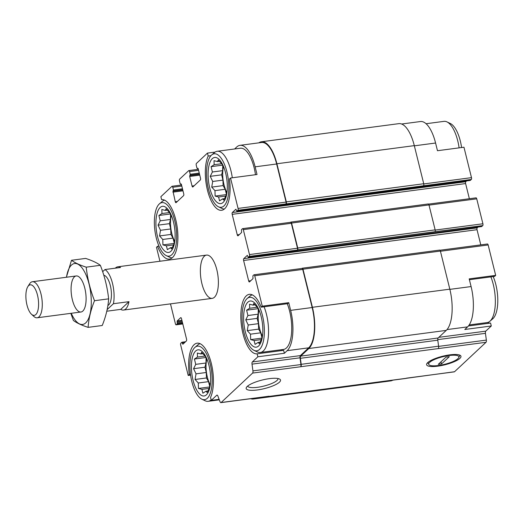<?xml version="1.0" encoding="UTF-8"?>
<svg xmlns="http://www.w3.org/2000/svg" width="524" height="524" viewBox="0 0 524 524"><rect width="100%" height="100%" fill="white"/><g stroke="black" fill="none" stroke-linecap="round" stroke-linejoin="round"><path stroke-width="0.79" d="M259.053 310.097A18.36 7.264 -97.5 0 0 259.531 328.299A18.36 7.264 -97.5 0 0 262.478 336.094M206.862 358.92A18.36 7.264 -97.5 0 0 207.347 377.123A18.36 7.264 -97.5 0 0 210.294 384.917M171.341 215.384A18.36 7.264 -97.5 0 0 171.82 233.586A18.36 7.264 -97.5 0 0 174.767 241.381M223.532 166.56A18.36 7.264 -97.5 0 0 224.01 184.762A18.36 7.264 -97.5 0 0 226.958 192.557M287.25 303.73A29.089 11.508 82.5 0 1 291.547 333.094A29.089 11.508 82.5 0 1 283.517 349.436L260.343 352.488A29.089 11.508 82.5 0 1 257.382 351.958L254.016 350.353A26.993 10.677 82.5 0 1 244.001 332.714A26.993 10.677 82.5 0 1 247.177 298.516A26.993 10.677 82.5 0 1 263.808 322.692A26.993 10.677 82.5 0 1 254.016 350.353M284.362 353.281L257.873 356.779L257.14 353.831A29.999 11.869 82.5 0 1 241.459 325.633A29.999 11.869 82.5 0 1 249.306 294.344A29.999 11.869 82.5 0 1 261.188 307.169L287.676 303.678L288.744 302.675L290.65 310.365A31.997 12.655 -97.5 0 1 287.159 350.667L284.362 353.281L283.628 350.333A29.999 11.869 82.5 0 1 280.641 349.809M470.185 180.42L471.331 179.47L285.921 203.928A1.454 0.576 -97.5 0 0 286.078 202.094L276.646 163.986L255.129 166.828L257.029 174.518L230.54 178.009L229.473 179.012A29.999 11.869 82.5 0 1 221.626 210.294A29.999 11.869 82.5 0 1 207.452 190.147A29.999 11.869 82.5 0 1 208.198 156.041L207.465 153.093L215.115 152.084M255.129 166.828A31.997 12.655 -97.5 0 0 240.005 145.331A31.997 12.655 -97.5 0 0 236.75 146.982L234.614 148.98M211.657 154.98A26.993 10.677 82.5 0 1 228.287 179.156A26.993 10.677 82.5 0 1 218.488 206.816A26.993 10.677 82.5 0 1 208.48 189.177A26.993 10.677 82.5 0 1 211.657 154.98L214.493 152.556A29.089 11.508 82.5 0 1 217.211 151.272L240.385 148.22A29.089 11.508 82.5 0 1 255.483 174.721M468.449 325.961L490.562 323.039L491.296 325.987L464.808 329.485L467.605 326.871A31.997 12.655 -97.5 0 0 471.096 286.562L449.867 289.366M469.399 279.711L494.604 276.384L495.678 275.382L469.19 278.873L471.096 286.562M401.626 124.018L420.451 121.535A31.997 12.655 -97.5 0 1 435.575 143.026L437.474 150.715L463.963 147.224L471.489 177.643L423.772 183.931M257.14 353.831L283.628 350.333M261.188 307.169L262.255 306.167L288.744 302.675M208.198 156.041L210.943 155.68M190.566 375.138L188.201 375.453L189.269 374.45L190.454 374.293M189.269 374.45A29.999 11.869 82.5 0 1 197.116 343.174A29.999 11.869 82.5 0 1 211.29 363.315A29.999 11.869 82.5 0 1 210.543 397.421L211.277 400.369L219.13 399.334M182.771 189.95L172.986 191.24L173.437 189.976L172.763 187.245A1.454 0.576 -97.5 0 0 172.075 186.262A1.454 0.576 -97.5 0 0 171.931 186.341L160.868 196.69L161.602 199.637A29.999 11.869 82.5 0 1 177.282 227.835A29.999 11.869 82.5 0 1 169.435 259.118A29.999 11.869 82.5 0 1 157.554 246.293L156.486 247.295L159.938 261.247M157.554 246.293L158.975 246.11M183.544 343.613L182.496 343.751L181.9 342.238L180.832 343.207A1.454 0.576 -97.5 0 0 180.675 345.034L188.201 375.453M211.277 400.369L216.792 395.207A2.181 0.865 -97.5 0 1 217.015 395.096A2.181 0.865 -97.5 0 1 217.886 396.059L220.021 401.679A2.181 0.865 -97.5 0 0 220.899 402.642A2.181 0.865 -97.5 0 0 221.121 402.524L252.594 373.075A2.181 0.865 -97.5 0 0 252.941 370.881L252.011 364.134A2.181 0.865 -97.5 0 1 252.358 361.94L257.873 356.779M406.428 378.171L454.321 371.85A2.181 0.865 -97.5 0 0 454.537 371.739L486.017 342.29L300.606 366.748A2.181 0.865 -97.5 0 0 300.946 364.553L300.023 357.8A2.181 0.865 -97.5 0 1 300.363 355.606L308.675 347.831A31.997 12.655 -97.5 0 0 312.166 307.523L302.741 269.421A1.454 0.576 -97.5 0 0 302.053 268.445L254.042 274.773A1.454 0.576 -97.5 0 0 253.898 274.851L252.902 275.781L252.994 278.637L249.516 281.892A1.454 0.576 -97.5 0 1 249.372 281.964A1.454 0.576 -97.5 0 1 248.684 280.988L243.608 260.487A1.454 0.576 -97.5 0 1 243.765 258.653L247.321 255.358L248.258 257.363L249.326 256.393A1.454 0.576 -97.5 0 0 249.489 254.566L243.313 229.617A1.454 0.576 -97.5 0 0 242.625 228.641A1.454 0.576 -97.5 0 0 242.474 228.713L241.485 229.643L241.577 232.499L238.099 235.754A1.454 0.576 -97.5 0 1 237.948 235.833A1.454 0.576 -97.5 0 1 237.267 234.85L232.191 214.349A1.454 0.576 -97.5 0 1 232.348 212.515L235.898 209.227L236.841 211.224L237.909 210.262A1.454 0.576 -97.5 0 0 238.066 208.428L230.54 178.009M262.255 306.167L254.73 275.748A1.454 0.576 -97.5 0 0 254.042 274.773M276.646 163.986A31.997 12.655 -97.5 0 0 261.528 142.495L240.005 145.331M207.465 153.093L196.408 163.442A1.454 0.576 -97.5 0 0 196.251 165.27L196.926 168.007L198.131 168.558L200.502 178.127A1.454 0.576 -97.5 0 1 200.345 179.961L192.884 186.937A1.454 0.576 -97.5 0 1 192.74 187.009A1.454 0.576 -97.5 0 1 192.053 186.033L189.681 176.464L190.212 174.282L189.537 171.551A1.454 0.576 -97.5 0 0 188.85 170.569A1.454 0.576 -97.5 0 0 188.706 170.647L179.634 179.136A1.454 0.576 -97.5 0 0 179.477 180.963L180.151 183.701L181.356 184.252L183.728 193.821A1.454 0.576 -97.5 0 1 183.57 195.655L176.11 202.631A1.454 0.576 -97.5 0 1 175.966 202.703A1.454 0.576 -97.5 0 1 175.278 201.727L172.986 191.24M201.917 283.707A21.818 8.626 82.5 0 1 206.515 255.103A21.818 8.626 82.5 0 1 217.925 275.604A21.818 8.626 82.5 0 1 212.227 298.359A21.818 8.626 82.5 0 1 201.917 283.707M170.483 303.868L175.429 323.852A1.454 0.576 -97.5 0 0 176.116 324.828A1.454 0.576 -97.5 0 0 176.267 324.749L177.256 323.819L177.164 320.963L180.642 317.708A1.454 0.576 -97.5 0 1 180.793 317.636A1.454 0.576 -97.5 0 1 181.481 318.612L186.551 339.113A1.454 0.576 -97.5 0 1 186.393 340.947L182.915 344.202L182.496 343.751M268.268 396.393A2.181 0.865 -97.5 0 0 268.655 396.544L406.054 378.42A2.181 0.865 -97.5 0 0 406.277 378.308L454.537 371.739M250.682 398.712A32.724 12.943 -97.5 0 0 253.328 399.026L390.727 380.902A32.724 12.943 -97.5 0 0 392.804 380.169M438.261 348.388A2.181 0.865 -97.5 0 0 438.608 346.194L437.782 340.187A2.181 0.865 -97.5 0 1 438.123 337.993L446.251 330.389A32.724 12.943 -97.5 0 0 449.821 289.169L440.389 251.062A1.454 0.576 -97.5 0 0 439.702 250.086L302.302 268.209A1.454 0.576 -97.5 0 0 302.151 268.288L301.975 268.452M481.602 226.558L482.748 225.608L434.992 231.706A1.454 0.576 -97.5 0 0 435.149 229.879L428.973 204.93A1.454 0.576 -97.5 0 0 428.285 203.954L290.886 222.071A1.454 0.576 -97.5 0 0 290.735 222.15L290.558 222.314M423.569 185.568A1.454 0.576 -97.5 0 0 423.733 183.741L414.301 145.633A32.724 12.943 -97.5 0 0 398.836 123.651L261.437 141.775A32.724 12.943 -97.5 0 0 258.836 142.849M296.184 251.016L433.525 232.839M284.768 204.877L422.108 186.701M220.899 402.642L268.904 396.308A2.181 0.865 -97.5 0 0 269.126 396.196L221.121 402.524M459.895 358.383A17.685 4.421 166.1 0 0 460.105 355.292A17.685 4.421 166.1 0 0 442.728 356.215A17.685 4.421 166.1 0 0 426.929 363.505A17.685 4.421 166.1 0 0 439.053 365.975A17.685 4.421 166.1 0 0 459.895 358.383M279.449 382.186A17.685 4.421 166.1 0 0 279.659 379.094A17.685 4.421 166.1 0 0 262.282 380.011A17.685 4.421 166.1 0 0 246.483 387.301A17.685 4.421 166.1 0 0 258.607 389.777A17.685 4.421 166.1 0 0 279.449 382.186M268.655 396.544A2.181 0.865 -97.5 0 0 268.877 396.432L269.126 396.196M480.783 244.872L477.03 229.695L243.608 260.487M478.052 227.056L477.187 227.868A1.454 0.576 -97.5 0 0 477.03 229.695M242.625 228.641L290.637 222.307A1.454 0.576 -97.5 0 1 291.324 223.283L297.494 248.232A1.454 0.576 -97.5 0 1 297.337 250.066L297.586 249.83A1.454 0.576 -97.5 0 0 297.743 247.996L291.573 223.054A1.454 0.576 -97.5 0 0 290.886 222.071M469.366 198.734L465.613 183.564L232.191 214.349M466.635 180.918L465.771 181.73A1.454 0.576 -97.5 0 0 465.613 183.564M253.328 399.026A32.724 12.943 -97.5 0 0 255.797 398.037M300.861 366.505A2.181 0.865 -97.5 0 0 301.202 364.318L300.376 358.311A2.181 0.865 -97.5 0 1 300.724 356.117L308.846 348.512A32.724 12.943 -97.5 0 0 312.415 307.293L302.99 269.185A1.454 0.576 -97.5 0 0 302.302 268.209M286.169 203.692A1.454 0.576 -97.5 0 0 286.327 201.864L276.895 163.757A32.724 12.943 -97.5 0 0 261.437 141.775M486.017 342.29A2.181 0.865 -97.5 0 0 486.364 340.096L485.434 333.343L437.73 339.637M491.296 325.987L485.774 331.148A2.181 0.865 -97.5 0 0 485.434 333.343M495.678 275.382L488.152 244.963A1.454 0.576 -97.5 0 0 487.464 243.988L440.016 250.243M482.748 225.608A1.454 0.576 -97.5 0 0 482.905 223.774L476.735 198.825A1.454 0.576 -97.5 0 0 476.047 197.849L428.599 204.111M471.331 179.47A1.454 0.576 -97.5 0 0 471.489 177.643M490.562 323.039A29.999 11.869 82.5 0 1 487.543 322.502M247.728 386.011A15.576 3.897 166.1 0 0 247.734 386.064A15.576 3.897 166.1 0 0 260.611 386.804A15.576 3.897 166.1 0 0 277.032 380.45A15.576 3.897 166.1 0 0 277.969 378.583A15.576 3.897 166.1 0 0 277.956 378.531M156.29 238.007A26.993 10.677 82.5 0 1 159.466 203.803A26.993 10.677 82.5 0 1 176.103 227.979A26.993 10.677 82.5 0 1 166.305 255.64A26.993 10.677 82.5 0 1 156.29 238.007M157.567 236.815A23.272 9.203 82.5 0 1 158.458 209.738A23.272 9.203 82.5 0 1 170.293 213.111A23.272 9.203 82.5 0 1 174.348 243.843A23.272 9.203 82.5 0 1 166.429 252.129A23.272 9.203 82.5 0 1 157.567 236.815M159.466 203.803L162.309 201.38A29.089 11.508 82.5 0 1 164.615 200.175M172.219 257.815A29.089 11.508 82.5 0 1 169.678 257.245L166.305 255.64M170.7 213.943L166.069 208.775L165.289 210.425L161.831 209.489L161.962 213.537L158.896 215.488L160.213 220.814L158.058 225.163L160.508 230.305L159.538 235.931L162.774 239.461L162.944 244.898L166.403 245.835L167.353 249.66L170.418 247.714L171.597 248.952L174.531 242.953M191.817 381.544A26.993 10.677 82.5 0 1 194.987 347.34A26.993 10.677 82.5 0 1 211.624 371.516A26.993 10.677 82.5 0 1 201.825 399.177A26.993 10.677 82.5 0 1 191.817 381.544M193.087 380.352A23.272 9.203 82.5 0 1 193.978 353.268A23.272 9.203 82.5 0 1 205.821 356.648A23.272 9.203 82.5 0 1 209.869 387.38A23.272 9.203 82.5 0 1 201.956 395.666A23.272 9.203 82.5 0 1 193.087 380.352M194.987 347.34L197.83 344.916A29.089 11.508 82.5 0 1 200.142 343.711M211.133 399.799A29.089 11.508 82.5 0 1 208.152 401.319A29.089 11.508 82.5 0 1 205.198 400.781L201.825 399.177M206.227 357.479L201.596 352.311L200.81 353.962L197.352 353.025L197.483 357.073L194.417 359.025L195.734 364.35L193.579 368.7L196.028 373.841L195.059 379.468L198.295 382.998L198.465 388.435L201.923 389.371L202.88 393.197L205.939 391.251L207.118 392.483L210.052 386.489M209.751 187.992A23.272 9.203 82.5 0 1 210.641 160.907A23.272 9.203 82.5 0 1 222.484 164.287A23.272 9.203 82.5 0 1 226.538 195.02A23.272 9.203 82.5 0 1 218.619 203.305A23.272 9.203 82.5 0 1 209.751 187.992M217.211 151.272A29.089 11.508 82.5 0 1 232.309 177.78M224.41 208.991A29.089 11.508 82.5 0 1 221.862 208.421L218.488 206.816M245.271 331.528A23.272 9.203 82.5 0 1 246.162 304.444A23.272 9.203 82.5 0 1 258.005 307.824A23.272 9.203 82.5 0 1 262.059 338.556A23.272 9.203 82.5 0 1 254.14 346.842A23.272 9.203 82.5 0 1 245.271 331.528M247.177 298.516L250.013 296.093A29.089 11.508 82.5 0 1 252.326 294.881M264.076 306.789A29.089 11.508 82.5 0 1 268.373 336.146A29.089 11.508 82.5 0 1 260.343 352.488M426.064 123.73L444.011 121.358A29.089 11.508 82.5 0 1 446.965 121.895A29.089 11.508 82.5 0 1 459.109 147.866M446.965 121.895L450.339 123.5A26.993 10.677 82.5 0 1 461.592 147.539M490.877 276.875A29.089 11.508 82.5 0 1 489.855 321.297A29.089 11.508 82.5 0 1 487.137 322.574L469.19 324.946M493.189 276.574A26.993 10.677 82.5 0 1 492.698 318.874L489.855 321.297M222.89 165.112L218.259 159.951L217.48 161.595L214.021 160.665L214.152 164.713L211.087 166.658L212.397 171.99L210.248 176.339L212.698 181.474L211.729 187.107L214.964 190.631L215.128 196.074L218.593 197.004L219.543 200.836L222.608 198.891L223.787 200.122L226.715 194.122M258.411 308.649L253.78 303.488L253 305.132L249.542 304.195L249.673 308.25L246.608 310.195L247.924 315.527L245.769 319.876L248.219 325.011L247.249 330.644L250.485 334.168L250.655 339.604L254.114 340.541L255.064 344.373L258.129 342.421L259.308 343.659L262.242 337.659M222.766 164.883L222.641 170.641L221.632 174.839L222.942 180.125L223.113 185.601L211.729 187.107M222.942 180.125L212.698 181.474M223.113 185.601L225.209 189.282L214.964 190.631M225.209 189.282L226.512 194.568L215.128 196.074M225.818 196.055L218.593 197.004M224.6 198.622L222.608 198.891M219.608 161.32L217.48 161.595M221.776 163.704L214.152 164.713M222.471 165.158L211.087 166.658M222.641 170.641L212.397 171.99M221.632 174.839L210.248 176.339M170.575 213.707L170.451 219.464L169.442 223.663L170.752 228.949L170.922 234.431L159.538 235.931M170.752 228.949L160.508 230.305M170.922 234.431L173.018 238.106L162.774 239.461M173.018 238.106L174.328 243.398L162.944 244.898M173.634 244.878L166.403 245.835M172.409 247.452L170.418 247.714M167.418 210.144L165.289 210.425M169.586 212.534L161.962 213.537M170.28 213.988L158.896 215.488M170.451 219.464L160.213 220.814M169.442 223.663L158.058 225.163M206.096 357.244L205.978 363.001L204.963 367.2L206.273 372.485L206.443 377.968L195.059 379.468M206.273 372.485L196.028 373.841M206.443 377.968L208.539 381.642L198.295 382.998M208.539 381.642L209.849 386.928L198.465 388.435M209.155 388.415L201.923 389.371M207.936 390.989L205.939 391.251M202.939 353.68L200.81 353.962M205.113 356.071L197.483 357.073M205.801 357.519L194.417 359.025M205.978 363.001L195.734 364.35M204.963 367.2L193.579 368.7M258.286 308.42L258.162 314.171L257.153 318.376L258.463 323.662L258.633 329.137L247.249 330.644M258.463 323.662L248.219 325.011M258.633 329.137L260.729 332.819L250.485 334.168M260.729 332.819L262.039 338.104L250.655 339.604M261.338 339.591L254.114 340.541M260.12 342.159L258.129 342.421M255.129 304.85L253 305.132M257.297 307.241L249.673 308.25M257.991 308.695L246.608 310.195M258.162 314.171L247.924 315.527M257.153 318.376L245.769 319.876M102.658 271.707L104.97 269.546A21.818 8.626 82.5 0 1 112.529 283.51A21.818 8.626 82.5 0 1 113.426 303.717L107.145 309.592M103.804 275.244A15.393 6.085 82.5 0 1 110.335 285.567A15.393 6.085 82.5 0 1 107.885 305.505M113.426 303.717L128.989 301.667A21.818 8.626 82.5 0 1 123.494 310.064A21.818 8.626 82.5 0 1 120.743 309.376L106.791 311.217M115.313 268.183A21.818 8.626 82.5 0 1 117.782 266.808A21.818 8.626 82.5 0 1 120.533 267.489L104.97 269.546M128.989 301.667L120.743 309.376M37.499 295.176A15.393 6.085 82.5 0 1 37.669 311.249A15.393 6.085 82.5 0 1 31.453 314.21A15.393 6.085 82.5 0 1 26.2 300.894A15.393 6.085 82.5 0 1 27.818 286.667A15.393 6.085 82.5 0 1 37.499 295.176M27.818 286.667L29.56 283.897A18.183 7.192 82.5 0 1 32.396 281.735A18.183 7.192 82.5 0 1 40.99 293.944A18.183 7.192 82.5 0 1 37.152 317.786A18.183 7.192 82.5 0 1 33.85 316.431L31.453 314.21M66.496 277.235A30.726 12.15 82.5 0 1 71.441 265.105A30.726 12.15 82.5 0 1 88.163 280.792A30.726 12.15 82.5 0 1 88.012 319.725A30.726 12.15 82.5 0 1 71.251 313.287M74.362 276.895A18.183 7.192 82.5 0 1 79.517 277.307A18.183 7.192 82.5 0 1 85.72 293.04A18.183 7.192 82.5 0 1 83.807 309.841A18.183 7.192 82.5 0 1 72.757 301.221A18.183 7.192 82.5 0 1 74.362 276.895M70.832 313.345L73.386 320.472C76.759 322.974 81.659 325.273 88.104 327.362C88.7 318.684 90.842 309.795 94.51 300.711C90.246 289.877 87.482 278.696 86.211 267.168C79.772 265.072 74.867 262.779 71.5 260.277L66.371 277.255M71.5 260.277L85.635 258.417C92.073 260.507 96.973 262.806 100.346 265.308C104.61 276.141 107.374 287.322 108.645 298.85C108.042 307.529 105.907 316.411 102.232 325.502L88.104 327.362M86.211 267.168L100.346 265.308M94.51 300.711L108.645 298.85M430.381 361.75L429.058 362.981A15.576 3.897 166.1 0 0 429.431 365.097A15.576 3.897 166.1 0 0 442.577 364.783A15.576 3.897 166.1 0 0 457.203 359.268L458.52 358.036A15.576 3.897 166.1 0 0 458.638 357.872A15.576 3.897 166.1 0 0 448.865 355.56A15.576 3.897 166.1 0 0 430.381 361.75L431.186 360.329M458.638 357.872L459.902 355.193M441.594 363.892L438.287 364.331L445.99 357.126L449.297 356.687L441.594 363.892L440.913 361.868M429.058 362.981L427.073 363.302M217.257 395.148L216.792 395.207M300.363 355.606L252.358 361.94M308.675 347.831L287.159 350.667M312.166 307.523L290.65 310.365M302.741 269.421L254.73 275.748M286.078 202.094L238.066 208.428M406.277 378.308L268.877 396.432M300.606 366.748L252.594 373.075M300.946 364.553L252.941 370.881M300.023 357.8L252.011 364.134M250.773 280.713L248.684 280.988M477.187 227.868L243.765 258.653M296.342 250.996L248.337 257.323M481.752 226.538L433.748 232.872M434.992 231.706L297.586 249.83M297.337 250.066L249.326 256.393M297.494 248.232L249.489 254.566M291.324 223.283L243.313 229.617M239.357 234.575L237.267 234.85M465.771 181.73L232.348 212.515M284.925 204.858L236.913 211.185M470.336 180.4L422.331 186.734M285.921 203.928L237.909 210.262M198.072 168.361L197.345 168.453M194.149 185.758L192.053 186.033M199.762 175.134L189.681 176.464M199.546 174.256L189.76 175.547M199.474 173.968L190.133 175.199M199.258 173.09L190.212 174.282M198.576 170.359L189.537 171.551M181.297 184.055L180.57 184.147M177.374 201.452L175.278 201.727M182.987 190.828L172.907 192.157M182.699 189.662L173.359 190.893M182.483 188.784L173.437 189.976M181.802 186.053L172.763 187.245M182.784 323.891L176.267 324.749M182.594 323.118L177.256 323.819M182.378 322.24L177.335 322.902M182.123 321.212L177.086 321.88M181.907 320.341L177.164 320.963M184.861 342.382L182.241 342.729M185.489 341.792L181.979 342.257M438.608 346.194L301.202 364.318M437.782 340.187L300.376 358.311M438.123 337.993L300.724 356.117M446.251 330.389L308.846 348.512M449.821 289.169L312.415 307.293M440.389 251.062L302.99 269.185M435.149 229.879L297.743 247.996M428.973 204.93L291.573 223.054M423.733 183.741L286.327 201.864M414.301 145.633L276.895 163.757M486.364 340.096L438.627 346.39M485.774 331.148L438.817 337.345M467.605 326.871L447.011 329.583M488.152 244.963L440.442 251.258M482.905 223.774L435.189 230.069M476.735 198.825L429.025 205.12M435.575 143.026L414.346 145.829M296.27 251.029L248.258 257.363M284.853 204.891L236.841 211.224M198.079 168.387L197.266 168.492M198.321 169.324L188.85 170.569M181.304 184.081L180.492 184.186M181.546 185.018L172.075 186.262M182.797 323.943L176.116 324.828M185.529 341.759L181.9 342.238M433.761 232.813L296.414 250.924M422.344 186.675L284.997 204.786M481.68 226.578L433.676 232.905M470.264 180.439L422.252 186.773M208.152 401.319L219.327 399.845M123.494 310.064L212.227 298.359M117.782 266.808L206.515 255.103M37.152 317.786L80.965 312.003M32.396 281.735L76.209 275.958"/></g></svg>
